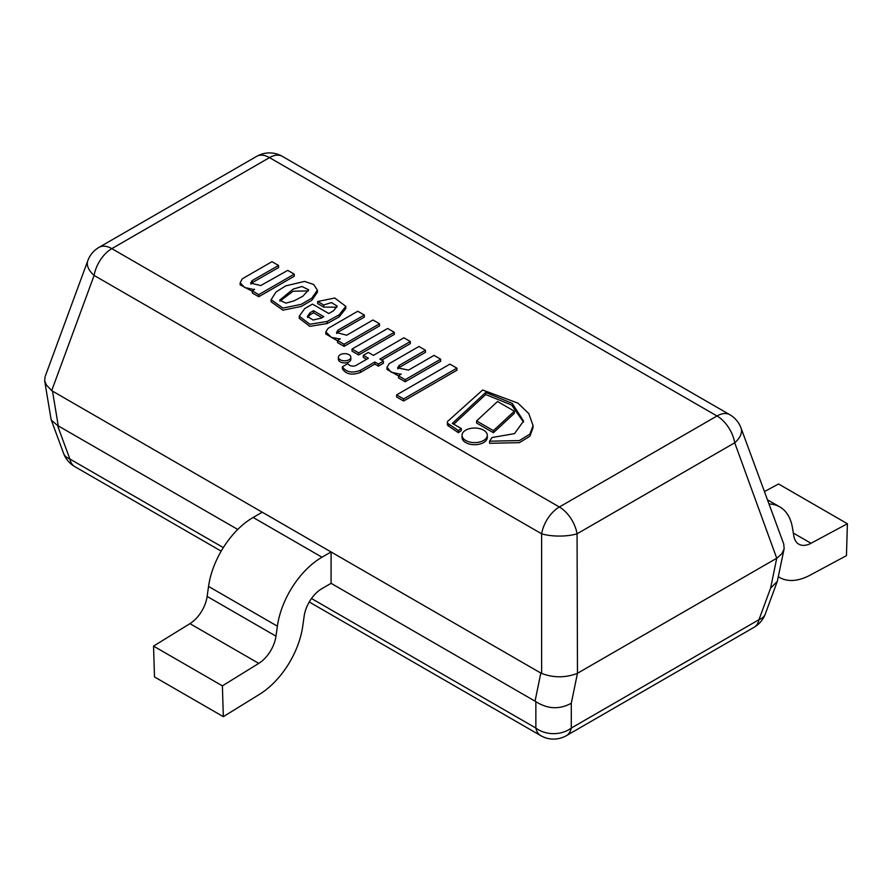 <?xml version="1.0" encoding="UTF-8"?>
<svg xmlns="http://www.w3.org/2000/svg" width="892" height="892" viewBox="0 0 892 892"><rect width="100%" height="100%" fill="white"/><g stroke="black" fill="none" stroke-linecap="round" stroke-linejoin="round"><path stroke-width="1.34" d="M783.444 543.217L741.04 428.048A25.623 14.16 159.8 0 1 734.718 442.789L577.068 533.806L577.47 673.282L571.293 703.253C559.485 709.697 547.666 709.151 535.858 701.636L331.088 583.335L321.99 588.586A25.623 14.796 120 0 0 304.15 616.171L302.745 626.173A64.046 36.985 -60 0 1 259.717 694.199L223.335 716.666L222.387 685.859L258.769 663.38A25.623 14.796 120 0 0 275.985 636.174L277.379 626.184A64.046 36.985 -60 0 1 321.99 557.21L331.088 551.958L331.088 583.335M237.763 529.458L57.512 425.462L51.323 420.099L51.011 418.928L44.667 380.828L45.046 376.814M535.055 701.101L540.831 673.059L52.494 391.12L58.27 425.83M783.722 543.975L784.157 548.602L777.3 581.372L770.577 588.196L776.742 558.236L577.47 673.282M776.742 558.236L734.718 442.789A25.623 14.796 60 0 0 717.001 415.984L269.484 157.616L111.834 248.634L559.351 507.002L717.001 415.984A25.623 14.796 120 0 1 729.812 414.713L282.296 156.345A25.623 25.623 0 0 0 256.684 156.345A25.623 14.796 60 0 1 269.484 157.616A25.623 14.796 -60 0 1 282.296 156.345M540.831 673.059L541.634 673.415L541.634 533.806L94.117 275.438A25.623 14.16 -159.8 0 1 87.795 260.698A25.623 25.623 0 0 1 99.023 247.363A25.623 14.796 60 0 1 111.834 248.634A25.623 14.796 -60 0 0 94.117 275.438L51.725 390.573L52.494 391.12M577.068 533.806A25.623 8.139 180 0 1 541.634 533.806A25.623 14.796 120 0 1 559.351 507.002A25.623 14.796 60 0 1 577.068 533.806M577.068 673.505C565.26 677.909 553.453 677.875 541.634 673.415M51.725 390.573L46.462 385.088L44.667 380.828M571.293 703.253L571.293 728.05A25.623 20.193 180 0 1 535.858 728.05L535.858 701.636M784.079 548.993L781.927 553.62L777.133 557.991M57.512 425.462L69.855 459.001A25.623 14.16 159.8 0 1 63.533 453.281L51.468 420.489M311.498 598.51L535.858 728.05A25.623 14.796 120 0 0 540.764 735.655A25.623 25.623 0 0 0 566.387 735.655A25.623 14.796 60 0 0 571.293 728.05L758.981 619.684A25.623 14.796 60 0 1 754.074 627.288A25.623 25.623 0 0 0 765.303 613.952A25.623 14.16 -159.8 0 1 758.981 619.684L770.577 588.196M223.335 716.666L154.494 676.928L153.547 646.109L189.929 623.642A25.623 14.796 120 0 0 207.134 596.425L208.538 586.434A64.046 36.985 -60 0 1 253.15 517.46L262.248 512.209L331.088 551.958M153.547 646.109L222.387 685.859M768.982 503.935A64.046 36.985 -60 0 1 779.82 506.924A64.046 36.985 -60 0 1 792.408 527.562L793.802 535.936A25.623 14.796 120 0 0 798.842 544.198A25.623 14.796 120 0 0 811.018 543.273L847.4 523.738L846.452 555.649L810.07 575.184A64.046 36.985 -60 0 1 779.619 577.481A64.046 36.985 -60 0 1 778.382 576.7M764.433 491.581L778.56 483.988L847.4 523.738M254.476 289.186L252.336 290.915L258.769 294.639L294.26 274.145L287.726 270.376L260.765 285.552L250.619 283.099L252.18 280.601L252.18 282.697L278.549 267.567L278.549 265.47L271.971 261.679L242.29 278.806L240.171 282.786L244.687 287.514L254.476 289.688M250.897 284.113L252.18 282.697M252.18 280.601L278.549 265.47M240.171 282.786L240.171 284.871L252.336 291.305M252.336 290.915L252.336 293.011L258.769 296.724L294.26 276.241L294.26 274.145M258.769 294.639L258.769 296.724M301.206 304.35L311.787 298.196L317.396 290.223L313.672 284.481L304.562 281.404L285.641 285.897L276.041 291.996L271.123 299.679L282.931 308.086L301.206 304.35M294.037 300.872L302.89 296.2L308.621 289.811L301.964 286.488L293.111 289.12L279.664 300.18L285.897 303.135L294.037 300.872M271.123 299.679L271.123 301.775L282.931 310.182L301.206 306.447L311.787 300.281L317.396 292.308L317.396 290.223M308.298 290.937L293.111 291.205L279.943 301.128M323.729 305.008L331.423 302.566L337.154 306.079L333.619 310.717L328.78 313.505L312.479 304.094L304.752 308.554L299.244 316.158L309.78 324.253L327.108 321.466L339.116 314.843L345.817 306.357L334.734 298.028L317.675 301.507L323.729 305.008L323.729 307.093L336.908 307.183M310.015 312.735L307.394 316.459L313.081 320.005L321.31 318.121L323.829 316.671L313.516 310.706L310.015 312.735L310.015 314.82L307.651 317.496M317.675 301.507L317.675 303.603L323.729 307.093M299.377 317.195L299.244 318.254L309.78 326.349L327.108 323.551L339.116 316.939L345.817 308.454L345.817 306.357M322.023 317.708L313.516 312.802L310.015 314.82M327.108 321.466L327.108 323.551M339.116 314.843L339.116 316.939M313.516 310.706L313.516 312.802M485.694 392.435L512.22 403.374L523.559 421.057L514.506 433.623L492.072 437.515L489.597 441.217L519.4 440.559L529.893 434.148L533.048 425.562L528.822 413.609L517.862 403.084L482.628 390.016L448.509 420.623A4.103 2.375 0 0 0 447.36 422.273A4.103 2.375 0 0 0 448.832 424.09L458.365 430.58L461.275 428.55L452.344 423.388L485.694 392.435L485.694 394.532L511.64 405.046L523.515 422.094M489.597 441.217L489.597 443.313L519.4 442.644L529.893 436.244L533.048 427.658L533.048 425.562M447.36 422.273L447.36 424.358A4.103 2.375 0 0 0 448.832 426.186L458.365 432.676L461.275 430.635L461.275 428.55M448.832 424.09L448.832 426.186M458.365 430.58L458.365 432.676M453.738 424.191L485.694 394.532M340.142 338.637L337.544 340.51L344.067 344.279L379.546 323.796L372.967 319.994L346.698 335.225L336.496 332.504L338.079 330.073L338.079 332.158L364.326 317.128L364.326 315.043L357.759 311.241L328.111 328.356L325.814 331.924L331.411 337.388L340.142 339.016M336.763 333.541L338.079 332.158M338.079 330.073L364.326 315.043M325.814 331.924L325.814 334.009L337.544 340.844M337.544 340.51L337.544 342.606L344.067 346.364L379.546 325.881L379.546 323.796M344.067 344.279L344.067 346.364M410.32 341.513L403.886 337.8L373.425 355.384L368.329 352.44L363.3 355.339L368.407 358.283L355.696 365.62C352.552 366.723 349.909 366.077 347.757 363.691L342.394 366.779L342.394 368.875C346.118 374.317 352.128 375.499 360.424 372.41L374.841 364.092L378.386 366.144L383.415 363.234L383.415 361.148L379.869 359.097L410.32 341.513L410.32 343.61L381.676 360.145M342.394 366.779C346.118 372.22 352.128 373.402 360.424 370.325L360.424 372.41M360.424 370.325L374.841 362.007L374.841 364.092M374.841 362.007L378.386 364.048L378.386 366.144M378.386 364.048L383.415 361.148M363.3 355.339L363.3 357.436L366.59 359.331M401.088 373.938L398.557 375.855L405.18 379.68L440.648 359.208L434.025 355.384L408.503 370.113L397.598 367.85L399.315 365.33L425.451 350.244L418.928 346.486L389.213 363.635L386.994 367.326L391.198 372.22L401.088 374.395M386.994 367.326L386.994 369.422L398.557 375.967M398.557 375.855L398.557 377.94L405.18 381.765L440.648 361.293L440.648 359.208M405.18 379.68L405.18 381.765M399.315 365.33L399.315 367.426L425.451 352.34L425.451 350.244M397.888 368.864L399.315 367.426M349.017 359.777A6.222 3.59 0 0 0 350.846 357.246A6.222 3.59 0 0 0 344.624 353.656A6.222 3.59 0 0 0 338.402 357.246A6.222 3.59 0 0 0 342.249 360.558A6.222 3.59 0 0 0 349.017 359.777M338.402 357.246L338.402 359.331A6.222 3.59 0 0 0 342.249 362.654A6.222 3.59 0 0 0 349.017 361.873A6.222 3.59 0 0 0 350.846 359.331L350.846 357.246M483.598 440.481A12.633 7.292 0 0 0 487.3 435.329A12.633 7.292 0 0 0 474.667 428.037A12.633 7.292 0 0 0 462.034 435.329A12.633 7.292 0 0 0 469.828 442.064A12.633 7.292 0 0 0 483.598 440.481M462.034 435.329L462.034 437.415A12.633 7.292 0 0 0 469.828 444.16A12.633 7.292 0 0 0 483.598 442.577A12.633 7.292 0 0 0 487.3 437.415L487.3 435.329M352.039 349.04L352.039 351.136L358.673 354.971L394.297 334.4L394.297 332.303L387.663 328.479L352.039 349.04L358.673 352.875L358.673 354.971M358.673 352.875L394.297 332.303M514.361 411.212L497.535 401.5L476.584 420.935L476.584 423.02L493.41 432.743L514.361 413.308L514.361 411.212L493.41 430.646L493.41 432.743M476.584 420.935L493.41 430.646M396.628 394.888L396.628 396.973L403.619 401.021L456.916 370.247L456.916 368.162L449.914 364.126L396.628 394.888L403.619 398.925L403.619 401.021M403.619 398.925L456.916 368.162M221.194 551.144L74.772 466.616A25.623 14.796 -60 0 1 69.855 459.001L223.323 547.61M189.929 623.642L258.769 663.38M207.134 596.425L275.985 636.174M208.538 586.434L277.379 626.184M253.15 517.46L321.99 557.21M793.322 533.059L811.018 543.273M256.684 156.345L99.023 247.363M45.392 375.889L87.795 260.698M741.04 428.048A25.623 25.623 0 0 0 729.812 414.713M540.764 735.655L309.245 601.988M63.533 453.281A25.623 25.623 0 0 0 74.772 466.616M754.074 627.288L566.387 735.655M765.303 613.952L777.177 581.718M767.454 499.788L779.82 506.924M778.37 576.756L779.619 577.481M299.244 316.158L299.244 318.254"/></g></svg>
